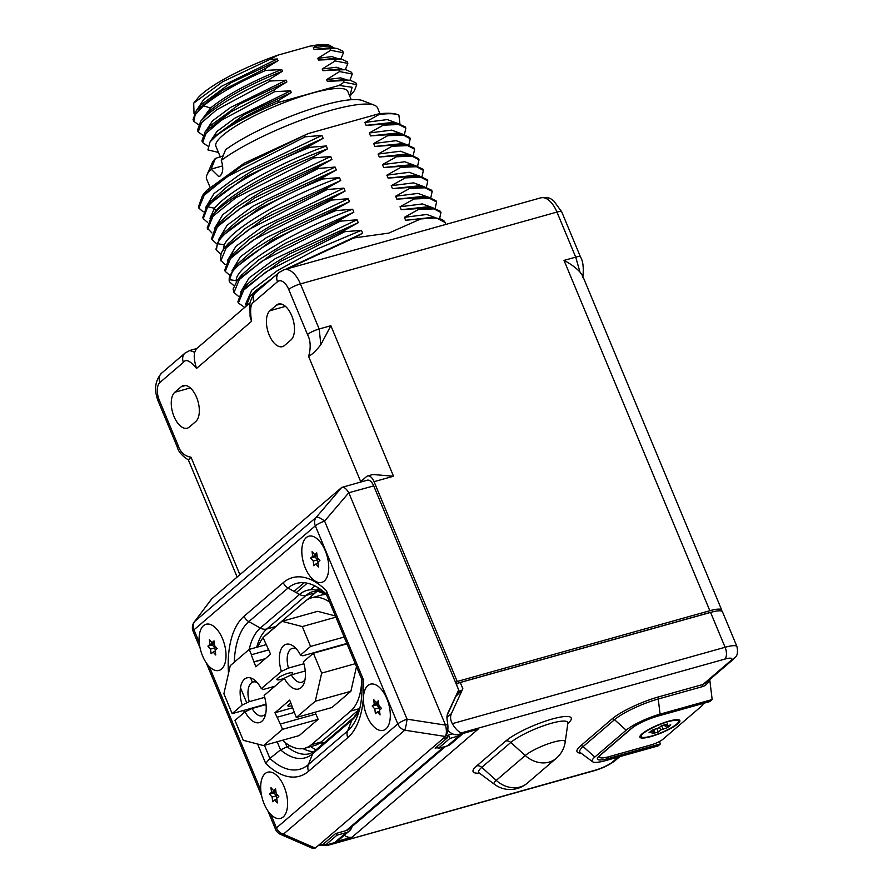 <?xml version="1.0" encoding="UTF-8"?>
<svg xmlns="http://www.w3.org/2000/svg" width="893" height="893" viewBox="0 0 893 893"><rect width="100%" height="100%" fill="white"/><g stroke="black" fill="none" stroke-linecap="round" stroke-linejoin="round"><path stroke-width="1.34" d="M457.272 692.957L459.605 692.108M456.022 683.614L706.687 613.413A15.985 3.181 -22.6 0 1 709.265 612.777M372.861 474.507L393.523 476.226L374.055 481.673L457.216 681.471L455.676 682.788M374.055 481.673A9.399 4.811 -105.6 0 0 367.603 475.98A9.399 4.811 -105.6 0 0 366.599 476.527L360.694 481.584L308.61 356.452C311.021 347.79 310.641 340.479 307.482 334.518L288.718 289.455A14.132 7.233 -105.6 0 0 277.5 281.719L253.992 301.867C250.587 303.307 249.772 309.793 251.536 321.335L250.096 316.702L249.906 303.319C251.859 296.945 253.779 293.351 255.666 292.536A9.399 7.836 -130 0 1 255.677 292.536A9.399 7.836 -130 0 1 255.778 292.446M249.995 302.883L196.226 348.962L194.696 352.266C193.725 355.916 194.339 361.319 196.527 368.463C190.287 360.772 185.923 358.729 183.422 362.346L159.914 382.494A14.132 7.233 -105.6 0 0 159.345 400.332L178.098 445.395C180.263 452.215 184.572 456.156 191.024 457.227L188.401 459.906C181.915 455.81 178.187 451.445 177.194 446.813L177.194 446.813A9.399 1.853 157.8 0 1 178.098 445.395M284.465 345.524L290.928 339.987A19.244 9.856 -105.6 0 0 292.502 317.774A19.244 9.856 -105.6 0 0 278.493 304.044A19.244 9.856 -105.6 0 0 276.439 305.172L269.965 310.708A19.244 9.856 -105.6 0 0 268.402 332.922A19.244 9.856 -105.6 0 0 282.4 346.651A19.244 9.856 -105.6 0 0 284.465 345.524M195.768 421.529A19.244 9.856 -105.6 0 0 197.342 399.327A19.244 9.856 -105.6 0 0 183.333 385.597A19.244 9.856 -105.6 0 0 181.279 386.714L174.805 392.261A19.244 9.856 -105.6 0 0 173.242 414.464A19.244 9.856 -105.6 0 0 187.24 428.194A19.244 9.856 -105.6 0 0 189.305 427.077L195.768 421.529M721.689 611.102A23.531 4.688 -22.6 0 0 721.745 610.086A23.531 4.688 -22.6 0 0 709.846 610.723L457.216 681.471M307.482 334.518A9.399 1.875 -22.6 0 1 319.169 328.981L330.868 325.711L320.866 344.653L319.169 328.981L300.416 283.918L556.953 212.076L575.717 257.139L579.981 272.086C575.985 267.766 570.672 263.87 564.019 260.41L575.717 257.139A9.399 1.886 157 0 1 580.461 256.871C583.118 261.191 583.888 268.146 582.761 277.723M272.767 277.89L255.621 290.75L250.007 296.498L246.144 306.187M397.318 123.245L390.788 122.631L366.13 125.355L397.307 123.245L405.355 126.996L405.835 128.157L398.892 124.54L383.331 125.143L369.3 132.979L370.517 135.903L401.705 133.783L409.742 137.533L410.222 138.705L403.279 135.077L387.729 135.68L387.238 134.508M397.084 123.223L387.305 119.584L364.913 122.441L366.13 125.355M439.624 218.562L440.952 212.512L434.009 208.884L418.449 209.487L404.417 217.334L405.623 220.247L420.737 218.93L388.812 233.106L353.773 237.984L362.636 233.24L361.431 230.316L344.709 231.711L344.218 230.539L358.249 222.692L357.033 219.778L340.311 221.163L261.962 261.169L239.335 279.531L233.999 292.48L233.095 289.053L237.694 279.699L276.573 250.62L339.831 219.991L353.862 212.154L352.646 209.23L335.924 210.614L335.444 209.453L349.476 201.606L348.259 198.692L331.537 200.077L331.046 198.905L345.089 191.057L343.872 188.144L327.151 189.528L326.659 188.356L340.691 180.52L339.485 177.595L322.764 178.991L322.273 177.819L336.304 169.971L335.087 167.058L318.366 168.442L317.886 167.27L331.917 159.434L330.7 156.509L313.979 157.894L313.499 156.733L327.53 148.885L326.313 145.972L309.592 147.356L309.101 146.184L323.143 138.337L321.926 135.423L240.161 174.291L214.007 193.569L205.591 207.678M323.143 138.337L254.438 169.581L227.659 186.313L210.681 201.405M395.554 133.213L370.517 135.903M401.47 133.76L391.692 130.132L369.3 132.979M327.53 148.885C280.915 165.73 229.311 194.082 215.704 211.172L215.246 211.719M326.313 145.972C279.699 162.816 228.095 191.169 214.487 208.259L209.978 218.227M398.914 115.186C395.264 113.444 388.611 113.255 378.945 114.594L378.632 113.846A110.899 22.079 157.4 0 1 398.914 115.186L399.908 123.625M378.632 113.846L308.029 133.626L244.102 163.263L206.651 190.421L202.555 195.4L241.411 166.288L308.029 133.626M307.259 583.185L296.253 592.617M314.894 585.908L310.362 589.782M304.122 582.727L294.031 591.378M462.317 734.169L450.563 744.249A11.252 9.399 -130.6 0 1 447.471 745.878L459.236 735.799A11.252 9.399 49.4 0 0 462.317 734.169A11.252 9.399 49.4 0 0 463.043 733.454M459.236 735.799L449.871 738.422L438.106 748.501L447.471 745.878M452.606 733.879L448.465 735.039L449.871 738.422M437.257 746.448L438.106 748.501M336.192 833.403L336.94 835.201L325.186 845.28L334.551 842.657L346.305 832.577A11.252 9.399 49.4 0 0 349.397 830.936A11.252 9.399 49.4 0 0 352.021 826.605M324.326 843.226L325.186 845.28M446.902 735.542A7.512 3.851 -105.6 0 0 447.661 735.486A7.512 3.851 -105.6 0 0 448.465 735.039M349.397 830.936L337.632 841.016A11.252 9.399 -130.6 0 1 334.551 842.657M346.305 832.577L336.94 835.201M404.518 134.207L405.835 128.157M321.926 135.423L305.205 136.808L226.844 176.814L204.229 195.187L198.882 208.125L203.169 211.842M378.945 114.594L364.913 122.441M309.592 147.356C264.819 165.283 220.671 190.767 207.701 206.774L214.487 208.259L215.704 211.172L211.596 216.151C224.578 200.144 268.726 174.66 313.499 156.733M383.331 125.143L382.851 123.971M387.729 135.68L373.687 143.527L374.904 146.441L406.002 144.32L414.129 148.082L414.62 149.254L407.677 145.626L392.116 146.229L391.625 145.057M392.116 146.229L378.074 154.065L379.291 156.989L410.501 154.88L418.516 158.619L419.007 159.791L412.064 156.163L396.503 156.766L396.012 155.605M396.503 156.766L382.472 164.613L383.677 167.527L414.877 165.417L422.902 169.168L423.394 170.34L416.451 166.712L400.89 167.315L400.41 166.143M400.89 167.315L386.859 175.162L388.075 178.075L419.264 175.966L427.3 179.716L427.78 180.877L420.837 177.261L405.277 177.863L404.797 176.691M405.277 177.863L391.246 185.699L392.462 188.624L423.55 186.492L431.687 190.254L432.167 191.426L425.224 187.798L409.675 188.401L409.184 187.229M409.675 188.401L395.632 196.248L396.849 199.161L428.093 197.052L436.074 200.802L436.565 201.974L429.622 198.346L414.062 198.949L413.571 197.777M414.062 198.949L400.019 206.785L401.236 209.71L432.413 207.589L440.461 211.34L440.952 212.512M418.449 209.487L417.957 208.326M339.831 219.991L340.311 221.163M305.205 136.808L304.714 135.636M198.882 208.125L198.391 206.953L202.544 195.4M203.247 218.606L202.789 217.501L206.919 205.959L245.776 176.847L309.101 146.184M408.905 144.755L410.222 138.705M413.292 155.304L414.62 149.254M417.678 165.841L419.007 159.791M422.065 176.39L423.394 170.34M426.463 186.927L427.78 180.877M430.85 197.476L432.167 191.426M435.237 208.024L436.565 201.974M445.473 224.523A110.899 22.079 157.4 0 0 445.116 222.536A110.899 22.079 157.4 0 0 434.389 217.992L436.8 218.138L445.116 222.536M344.709 231.711L266.348 271.706L243.722 290.08L238.386 303.017L244.715 307.415M238.386 303.017L237.895 301.845L242.025 290.314L280.893 261.202L344.218 230.539M233.999 292.48L238.275 296.186M233.888 285.648L229.601 281.931L229.2 279.676L236.265 280.648L236.31 281.485M335.924 210.614C280.078 232.827 227.905 266.069 229.2 279.676M229.601 281.931L229.121 280.759L233.207 269.284L272.041 240.161L335.444 209.453M331.537 200.077L253.177 240.083L230.561 258.445L225.215 271.383L229.501 275.1M225.215 271.383L224.735 270.222L228.876 258.657L267.744 229.557L331.046 198.905M326.659 188.356L263.346 219.019L224.489 248.12L221.185 253.02L220.337 259.673L225.114 264.562M327.151 189.528L248.79 229.534L226.175 247.908L220.828 260.845M220.727 254.014L216.441 250.297L217.278 243.644L224.266 244.849L223.138 249.85M322.764 178.991C272.521 199.039 224.076 228.362 217.278 243.644M216.441 250.297L215.95 249.125L220.124 237.549L258.992 208.449L322.273 177.819M318.366 168.442L240.016 208.449L217.39 226.811L212.054 239.759L216.34 243.465M212.054 239.759L211.563 238.587L215.648 227.112L254.494 197.978L317.886 167.27M211.596 216.151L207.176 228.039L211.942 232.928M313.979 157.894L235.629 197.9L213.003 216.273L207.656 229.211M207.556 222.379L203.269 218.662L207.701 206.774M410.255 154.846L400.466 151.218L378.074 154.065M405.869 144.32L396.101 140.67L373.687 143.527M330.7 156.509L248.946 195.377L222.781 214.655L214.365 228.764M335.087 167.058L253.333 205.926L227.168 225.203L218.752 239.313M414.642 165.395L404.842 161.756L382.472 164.613M339.485 177.595C287.736 196.214 231.131 228.731 224.266 244.849L225.259 247.216M400.41 143.818L374.904 146.441M410.534 154.88L403.993 154.266L379.291 156.989M331.917 159.434L263.145 190.7L236.366 207.455L219.232 222.781M336.304 169.971L267.654 201.182L240.876 217.914L224.288 232.493M409.34 164.926L383.677 167.527M340.691 180.52L272.008 211.741L245.229 228.474L227.905 244.001M422.143 196.505L396.849 199.161M413.727 175.463L388.075 178.075M345.089 191.057L276.406 222.29L249.627 239.023L232.28 254.572M417.69 185.956L392.462 188.624M349.476 201.606L280.703 232.883L253.913 249.638L237.371 264.228M353.862 212.154L285.235 243.343L258.457 260.064L241.344 275.29M419.029 175.943L409.228 172.304L386.859 175.162M423.427 186.492L413.649 182.853L391.246 185.699M343.872 188.144L262.107 227.012L235.953 246.289L227.536 260.399M348.259 198.692L266.505 237.56L240.34 256.827L231.923 270.947M427.803 197.007L418.002 193.39L395.632 196.248M352.646 209.23C295.616 229.657 234.502 266.449 236.265 280.648L236.5 281.228M432.201 207.567L422.422 203.939L400.019 206.785M357.033 219.778L275.278 258.646L249.114 277.924L240.697 292.033M436.588 218.115L426.798 214.476L404.417 217.334M361.431 230.316L316.87 249.125L277.511 270.534L251.837 290.125L245.575 304.189M432.413 207.589L425.894 206.986L401.236 209.71M358.249 222.692L289.544 253.936L262.765 270.668L246.189 285.258L242.025 290.314M430.716 217.568L405.623 220.247M362.636 233.24L285.47 269.329M275.68 275.401L250.297 296.163M434.389 217.992L420.737 218.93M353.773 237.984L288.015 268.614M194.696 352.266L189.751 350.502L185.074 353.036M721.745 610.086L582.571 275.725L579.981 272.086M320.866 344.653C316.446 350.357 312.36 354.287 308.61 356.452M337.32 841.273L352.177 837.109L478.034 729.257L459.37 734.481A11.274 9.421 -130.6 0 1 447.773 730.184M459.862 692.722L456.479 684.607A2.824 0.558 -22.6 0 1 457.618 683.603A2.824 0.558 -22.6 0 1 460.263 682.509L710.582 612.408A23.497 4.677 -22.6 0 1 722.47 611.783L736.982 646.644A23.497 4.677 -22.6 0 0 725.094 647.269A9.399 4.811 74.4 0 1 724.714 659.134A14.098 2.802 -22.6 0 1 730.485 660.909A9.399 7.858 49.4 0 0 733.064 659.547C734.158 657.125 739.002 657.706 736.982 646.644M459.716 692.376L455.463 696.808M459.37 734.481L461.179 732.941C457.942 731.445 454.995 728.342 452.36 723.654A11.274 9.421 49.4 0 1 451.423 713.596L462.831 688.693C460.286 693.202 459.504 693.872 460.475 690.702M607.72 757.018L608.334 758.492A21.622 4.298 157.4 0 1 597.395 759.072A21.622 4.298 157.4 0 1 599.471 755.768L630.838 728.889A21.622 4.298 157.4 0 1 657.728 716.153L709.823 701.574L712.168 699.554L709.723 679.551M659.425 741.525L660.418 743.902L658.063 745.923L605.979 760.512A27.259 5.425 157.4 0 1 592.606 761.751L580.316 752.587A35.128 6.988 157.4 0 1 583.162 746.57A2.824 2.355 -130.6 0 0 580.617 745.856A37.562 7.479 157.4 0 0 581.075 753.156M595.095 770.212A14.098 2.802 157.4 0 0 612.631 761.908A9.399 7.858 49.4 0 0 615.21 760.546C609.595 764.866 602.563 768.27 594.091 770.759A9.399 4.811 -105.6 0 0 595.095 770.212L328.579 845.124L319.906 845.202M344.318 835.29A9.399 7.858 49.4 0 0 352.177 837.109M447.147 715.338L455.743 696.573M730.485 660.909L703.037 684.44L705.805 682.899L733.064 659.547M580.617 745.856L611.984 718.977A37.562 7.479 157.4 0 1 658.721 696.853L703.037 684.44A2.824 1.44 -105.6 0 0 702.545 686.594C705.515 685.779 707.915 683.413 709.723 679.506M712.168 699.554L660.083 714.143A27.259 5.425 157.4 0 0 626.172 730.195L594.805 757.074A27.259 5.425 157.4 0 0 592.606 761.751M608.334 758.492L660.418 743.902M701.407 703.93A9.399 1.875 -22.6 0 1 702.936 704.309A9.399 1.875 -22.6 0 1 702.032 705.738L662.829 739.337A9.399 1.875 -22.6 0 1 651.131 744.874L609.16 756.639A18.798 3.739 -22.6 0 1 599.638 757.141A18.798 3.739 -22.6 0 1 601.447 754.272L632.813 727.393A18.798 3.739 -22.6 0 1 632.903 727.315M668.902 721.131A21.622 4.298 157.4 0 0 639.968 736.279A21.622 4.298 157.4 0 0 650.874 736.58A21.622 4.298 157.4 0 0 672.585 727.404A21.622 4.298 157.4 0 0 679.193 719.948A21.622 4.298 157.4 0 0 668.902 721.131M668.321 721.633A20.204 4.019 -22.6 0 1 678.077 720.606A20.204 4.019 -22.6 0 1 671.525 727.628A20.204 4.019 -22.6 0 1 651.455 736.078A20.204 4.019 157.4 0 1 641.219 735.944A20.204 4.019 157.4 0 1 668.321 721.633M664.571 724.826L665.173 726.255L667.707 723.955L661.479 725.696L659.134 727.706L652.124 730.128L648.988 732.807L653.654 731.501L652.984 729.882M665.173 726.255L670.788 724.893L667.651 727.583L660.641 729.994L658.297 732.014L652.069 733.756L654.424 731.735L653.654 731.501M667.651 727.583L666.971 725.964M658.297 732.014L656.947 728.777M445.596 746.403L349.252 828.972A11.274 9.421 -130.6 0 1 346.16 830.613L335.578 833.582L323.043 844.331L318.064 845.727L445.094 736.859C447.46 734.258 448.342 730.083 447.761 724.357L447.058 719.289A13.161 10.995 -130.6 0 1 447.94 712.904L458.667 689.965L373.721 485.892L348.795 492.746C346.082 488.393 343.738 486.629 341.74 487.433L367.269 480.2A9.399 4.811 74.4 0 1 373.721 485.892M446.567 734.727L447.717 737.484L435.17 748.234L437.704 747.53M447.717 737.484L442.738 738.879M317.473 591.177A66.729 34.168 -105.6 0 0 315.285 592.818L307.125 599.806M303.006 748.613A66.729 34.168 -105.6 0 0 313.811 751.694M318.064 845.727L314.559 848.328M315.709 847.736L312.204 848.194L280.469 834.352A9.399 5.135 113.6 0 0 283.405 834.185L315.207 848.06M267.766 810.665L275.546 829.351A9.399 1.875 -22.6 0 1 276.45 827.911A9.399 7.858 49.4 0 0 283.405 834.185L404.752 730.195A9.399 7.858 -130.6 0 1 397.798 723.922L315.341 525.832A9.399 7.858 -130.6 0 1 316.167 517.382A9.399 2.925 40.5 0 1 324.594 521.077L348.795 492.746M270.858 814.472L276.45 827.911L397.798 723.922A9.399 1.875 -22.6 0 1 407.052 719.166L324.594 521.077A9.399 1.875 157.4 0 0 315.341 525.832L193.993 629.822A9.399 1.875 157.4 0 0 193.089 631.262A9.399 9.399 0 0 1 194.239 622.019A9.399 6.943 36.8 0 1 194.808 621.372A9.399 7.858 49.4 0 0 193.993 629.822L199.228 642.391M194.239 622.019L211.998 598.589L341.74 487.433L316.167 517.382L194.808 621.372L211.541 599.013M447.761 724.357L445.473 724.993L348.839 492.858M445.473 724.993L445.518 725.116C446.701 730.117 446.667 733.901 445.406 736.479L445.094 736.859M445.518 725.116L407.052 719.166A9.399 1.116 98.8 0 1 404.752 730.195L445.406 736.479M326.682 594.358L326.38 590.697A85.661 43.857 -105.6 0 0 283.271 582.66L244.068 616.259A85.661 43.857 -105.6 0 0 228.485 673.467M264.451 745.32L269.909 758.436A79.019 40.464 -105.6 0 0 308.364 764.609L347.567 731.01A79.019 40.464 -105.6 0 0 358.149 714.11C361.364 704.722 362.58 693.158 361.799 679.394L326.068 593.544M362 679.205L363.295 679.394L326.38 590.697M277.165 741.759L280.536 749.863L269.909 758.436L265.668 763.392A85.661 43.857 -105.6 0 0 308.587 771.251L347.79 737.651A85.661 43.857 -105.6 0 0 363.295 679.394M308.587 771.251A9.399 7.858 49.4 0 1 308.364 764.609L312.662 753.77A69.487 35.575 -105.6 0 1 280.536 749.863L289.723 745.622M310.809 746.559A72.366 37.059 -105.6 0 0 315.955 749.897M318.834 588.174L316.468 590.195M319.962 742.943A60.155 30.797 -105.6 0 0 324.338 742.708M266.203 644.634L249.236 649.39L230.26 665.653L223.886 693.761L232.158 713.641L266.002 704.164M305.25 670.967L291.297 674.874L284.242 678.234L264.149 695.457A23.218 11.888 -105.6 0 1 261.917 721.243A23.218 11.888 -105.6 0 1 245.028 711.833L234.982 720.439L243.253 740.308L263.535 745.577L282.512 729.324L280.313 724.044L315.921 714.076L318.12 719.345L282.512 729.324M282.947 740.141L283.315 741.034A60.155 30.797 -105.6 0 0 304.993 748.189A60.155 30.797 -105.6 0 0 311.434 744.684L350.636 711.096A60.155 30.797 -105.6 0 0 361.765 679.305M346.841 643.462L302.794 655.797L300.517 655.049L310.563 646.443L344.162 637.033M264.708 697.344L249.259 701.675L242.204 705.024L232.158 713.641M300.517 655.049A23.218 11.888 -105.6 0 0 294.177 646.778A23.218 11.888 -105.6 0 0 281.384 648.586A23.218 11.888 -105.6 0 0 281.407 671.424L261.314 688.648L263.58 689.396L274.91 686.226M281.407 671.424L288.461 668.076L303.91 663.745M290.381 675.309A8.461 1.686 157.4 0 0 292.536 673.043A8.461 1.686 157.4 0 0 288.26 673.266A8.461 1.686 157.4 0 0 280.346 676.526A8.461 1.686 157.4 0 0 276.919 679.551A8.461 1.686 157.4 0 0 281.206 679.316A8.461 1.686 157.4 0 0 284.086 678.356M310.563 646.443L302.292 626.573L282.021 621.305L263.044 637.557L270.59 654.167L255.844 666.803L251.279 654.792L268.771 649.803M335.891 617.163L302.292 626.573M355.269 663.7L321.67 673.11L313.398 653.241L346.997 643.831M261.314 688.648A23.218 11.888 -105.6 0 0 244.425 679.238A23.218 11.888 -105.6 0 0 242.204 705.024M249.236 649.39L251.435 654.658M313.398 653.241L303.352 661.858A23.218 11.888 -105.6 0 1 304.234 682.676A23.218 11.888 -105.6 0 1 284.242 678.234M356.486 666.625L350.893 691.26L331.917 707.524L296.309 717.492L315.285 701.228L321.67 673.11M296.309 717.492L289.7 700.079L274.966 712.714L280.313 724.044M296.409 648.965A17.581 8.997 -105.6 0 0 292.301 648.407A17.581 8.997 -105.6 0 0 288.461 668.076M266.036 704.566L252.094 708.473A17.581 8.997 -105.6 0 0 262.575 715.862A17.581 8.997 -105.6 0 0 265.79 713.25M245.028 711.833L252.094 708.473M291.297 674.874A17.581 8.997 -105.6 0 0 301.778 682.263A17.581 8.997 -105.6 0 0 305.004 679.651M257.206 682.565A17.581 8.997 -105.6 0 0 253.099 682.006A17.581 8.997 -105.6 0 0 249.259 701.675M290.962 703.092A8.461 1.686 157.4 0 0 287.892 705.905A8.461 1.686 157.4 0 0 291.665 705.816M253.869 662.037L265.065 658.9M254.181 661.769L265.377 658.632M251.279 654.792L268.804 649.881M335.388 615.947L317.618 611.325L282.021 621.305M263.535 745.577L299.144 735.609L318.12 719.345M314.961 712.268L315.731 714.132M329.606 602.061A61.092 31.277 -105.6 0 0 311.512 597.841A61.092 31.277 -105.6 0 0 304.971 601.402L265.768 635.001A61.092 31.277 -105.6 0 0 263.87 636.854M263.111 637.736A61.092 31.277 -105.6 0 0 257.999 646.934M350.893 691.26L315.285 701.228M274.966 712.714L292.491 707.803M277.254 717.213L294.221 712.458M304.993 748.189L314.794 745.443A60.155 30.797 -105.6 0 0 321.223 741.949L359.633 709.031M326.425 594.515A61.092 31.277 -105.6 0 0 321.301 595.095L311.512 597.841M386.859 698.694A23.966 12.268 74.4 0 1 388.511 725.283A23.966 12.268 74.4 0 1 366.867 715.829A23.966 12.268 -105.6 0 1 364.679 690.568A23.966 12.268 -105.6 0 1 377.46 685.813A23.966 12.268 -105.6 0 1 386.859 698.694M373.676 699.61L374.245 704.309L372.214 706.05L374.826 709.009L375.395 713.708L377.438 711.967L380.05 714.913L379.469 710.214L381.512 708.473L378.9 705.515L378.319 700.815L376.288 702.568L373.676 699.61M374.245 704.309L378.599 703.092L376.567 704.834L379.179 707.792L379.469 710.214M376.288 702.568L378.465 701.954M377.438 711.967L379.614 711.353M374.826 709.009L379.179 707.792M372.214 706.05L376.567 704.834M284.141 786.722A23.966 12.268 74.4 0 1 285.793 813.311A23.966 12.268 74.4 0 1 264.138 803.856A23.966 12.268 -105.6 0 1 261.95 778.596A23.966 12.268 -105.6 0 1 274.731 773.84A23.966 12.268 -105.6 0 1 284.141 786.722M270.959 787.637L271.528 792.337L269.496 794.089L272.108 797.036L272.678 801.735L274.709 799.994L277.321 802.941L276.752 798.242L278.783 796.5L276.183 793.542L275.602 788.843L273.571 790.595L270.959 787.637M271.528 792.337L275.881 791.12L273.85 792.861L276.462 795.819L276.752 798.242M273.571 790.595L275.747 789.981M274.709 799.994L276.886 799.38M272.108 797.036L276.462 795.819M269.496 794.089L273.85 792.861M222.547 638.763A23.966 12.268 74.4 0 1 224.199 665.363A23.966 12.268 74.4 0 1 202.555 655.897A23.966 12.268 -105.6 0 1 200.367 630.637A23.966 12.268 -105.6 0 1 213.148 625.881A23.966 12.268 -105.6 0 1 222.547 638.763M209.364 639.678L209.944 644.378L207.902 646.13L210.514 649.077L211.094 653.776L213.126 652.035L215.738 654.993L215.168 650.294L217.2 648.541L214.588 645.594L214.019 640.895L211.976 642.636L209.364 639.678M209.944 644.378L214.298 643.161L212.255 644.913L214.867 647.86L215.168 650.283M211.976 642.636L214.153 642.022M213.126 652.035L215.302 651.421M210.514 649.077L214.867 647.86M207.902 646.13L212.255 644.913M325.275 550.735A23.966 12.268 74.4 0 1 326.927 577.325A23.966 12.268 74.4 0 1 305.272 567.87A23.966 12.268 -105.6 0 1 303.084 542.609A23.966 12.268 -105.6 0 1 315.865 537.854A23.966 12.268 -105.6 0 1 325.275 550.735M312.092 551.651L312.662 556.35L310.619 558.103L313.231 561.05L313.811 565.749L315.843 564.008L318.455 566.955L317.886 562.255L319.917 560.514L317.305 557.556L316.736 552.856L314.693 554.609L312.092 551.651M312.662 556.35L317.015 555.133L314.972 556.875L317.584 559.833L317.886 562.255M314.693 554.609L316.87 553.995M315.843 564.008L318.02 563.394M313.231 561.05L317.584 559.833M310.619 558.103L314.972 556.875M379.971 113.701L377.572 107.919A92.582 18.429 157.4 0 0 374.346 105.207A92.582 18.429 157.4 0 0 305.428 118.546A92.582 18.429 157.4 0 0 221.285 160.383C223.551 167.449 223.161 172.65 220.124 175.988L218.852 176.691L211.105 169.123A92.582 18.429 157.4 0 0 206.975 174.872A92.582 18.429 157.4 0 0 206.629 179.069L209.9 186.916M206.975 174.872L212.076 163.185A83.183 16.554 -22.6 0 1 215.414 158.418L223.105 155.884M222.681 165.875L211.105 169.123L215.414 158.418M221.285 160.383L225.605 149.689A83.183 16.554 -22.6 0 1 301.108 112.373A83.183 16.554 -22.6 0 1 362.458 100.585L374.346 105.207M351.239 99.715L347.779 91.387A71.429 14.221 157.4 0 0 311.635 93.296A71.429 14.221 157.4 0 0 244.849 120.801A71.429 14.221 157.4 0 0 215.894 146.285L220.359 157.034M349.799 96.243L352.11 87.268L339.161 85.449L279.051 102.282A82.234 16.375 -22.6 0 0 216.061 136.037L210.045 141.875L207.913 149.912L218.439 152.424M196.951 109.772L203.693 99.558L221.81 86.119L277.321 58.938L269.641 59.563L278.036 55.098A74.621 14.857 -22.6 0 0 197.643 98.342L193.703 103.119L194.027 113.824M269.641 59.563L222.714 81.732L193.703 103.119M334.641 48.233L328.646 44.84L326.615 44.65A74.621 14.857 -22.6 0 0 310.34 46.045L317.294 45.498L313.343 47.731L327.508 45.989L333.982 48.166M328.646 44.84L317.294 45.498M340.936 59.038L343.414 52.765L330.723 50.298L317.763 58.358L331.928 56.616L338.414 58.793M201.383 120.41L210.536 108.008C227.313 94.491 251.045 81.676 281.741 69.565L265.779 70.391L265.076 68.694L278.036 60.635L277.321 58.938M198.358 124.618L193.781 121.292L195.187 114.75L203.504 105.843C217.859 94.066 238.621 82.245 265.779 70.391M317.763 58.358L318.477 60.054L334.395 58.425M199.061 107.562L200.97 104.905L230.807 82.859L278.036 60.635M205.312 115.632L211.239 109.716C228.016 96.198 251.759 83.384 282.456 71.273L281.741 69.565M313.343 47.731L314.057 49.428L329.93 47.787M265.076 68.694L222.446 90.36L196.304 110.565L193.067 119.584L193.781 121.292M334.44 59.228L335.154 60.936L347.835 63.392L347.131 61.695L341.517 59.083L318.477 60.054M279.051 102.282L278.348 100.585L291.308 92.526L290.593 90.829L274.631 91.655L273.917 89.947L286.876 81.899L286.173 80.191L270.199 81.029L269.496 79.321L282.456 71.273M269.496 79.321C242.338 91.175 221.576 102.996 207.209 114.773L200.735 121.18L197.498 130.222L198.201 131.918L201.572 122.732L216.564 109.85L270.199 81.029M343.414 52.765L342.7 51.068L337.085 48.456L314.057 49.428M310.34 46.045L278.036 55.098M330.723 50.298L330.019 48.602M335.154 60.936L322.194 68.984L322.898 70.692L338.871 69.855L339.574 71.563L326.615 79.611L327.329 81.319L350.402 80.348L355.972 82.949L356.687 84.656L344.006 82.189L343.292 80.493M344.006 82.189L339.161 85.449M354.488 90.595L356.687 84.656M339.574 71.563L352.255 74.03L351.552 72.322L345.971 69.721L338.871 69.855M352.255 74.03L350.067 79.957M347.835 63.392L345.368 69.665M216.061 136.037C230.394 124.272 251.156 112.462 278.348 100.585M326.615 79.611L340.78 77.87L347.265 80.057M207.533 145.972L202.622 142.545L205.993 133.37L221.029 120.443L274.631 91.655M210.223 141.663L216.966 131.45L235.082 118.01L290.593 90.829M202.778 135.245L198.201 131.918M205.803 131.037L212.545 120.823L230.651 107.372L286.173 80.191M322.194 68.984L336.36 67.243L342.834 69.431M212.411 139.319L214.253 136.785L244.09 114.739L291.308 92.526M327.329 81.319L343.425 79.7M207.913 128.815L209.833 126.147L239.681 104.113L286.876 81.899M322.898 70.692L338.849 69.051M273.917 89.947L231.276 111.636L205.167 131.807L201.918 140.848L202.622 142.545M251.536 321.335L196.527 368.463M191.024 457.227L239.916 574.679M181.279 386.714L185.677 385.486M174.805 392.261L190.309 387.919M269.965 310.708L285.47 306.366M276.439 305.172L280.837 303.933M330.868 325.711L393.523 476.226M709.846 610.723L564.019 260.41M277.5 281.719A9.399 7.858 -130.6 0 1 279.163 272.41L255.677 292.536A9.399 7.836 -130 0 0 253.992 301.867M183.422 362.346A9.399 7.858 -130.6 0 1 185.063 353.048A9.399 7.858 -130.6 0 1 185.074 353.048L161.577 373.185C154.846 380.842 153.808 390.375 158.441 401.772L177.194 446.813M159.914 382.494A9.399 7.858 -130.6 0 1 161.577 373.185M159.345 400.332A9.399 1.875 157.4 0 0 158.441 401.772M288.718 289.455A9.399 1.875 -22.6 0 1 300.416 283.918A23.531 12.056 -105.6 0 0 284.253 269.675L279.163 272.41M284.253 269.675L540.79 197.833A23.531 12.056 74.4 0 1 556.953 212.076A9.399 1.875 157.4 0 1 561.708 211.831L580.461 256.871M461.179 732.941L724.714 659.134M612.631 761.908L618.302 757.063M331.56 844.019L332.464 843.238M567.825 723.553A37.439 7.457 157.4 0 0 552.097 719.055A37.439 7.457 157.4 0 0 505.695 741.056L476.683 765.915A37.439 7.457 157.4 0 0 479.429 773.126M476.683 765.915A5.637 4.711 -130.6 0 1 481.785 767.344A32.561 6.485 157.4 0 0 479.15 772.925L478.827 772.612M505.695 741.056A5.637 4.711 -130.6 0 1 510.796 742.474L481.785 767.344L496.229 780.382A22.794 4.532 157.4 0 0 494.398 784.288L479.15 772.925M567.87 722.761L567.87 723.207A32.561 6.485 157.4 0 0 545.221 725.183A32.561 6.485 157.4 0 0 510.796 742.474L525.251 755.523L496.229 780.382A26.321 21.99 -130.6 0 0 520.039 787.012A26.321 21.99 49.4 0 0 527.25 783.183L556.261 758.313A26.321 26.321 0 0 0 565.202 742.038A22.794 4.532 157.4 0 0 549.34 743.411A22.794 4.532 157.4 0 0 525.251 755.523A26.321 21.99 -130.6 0 0 549.05 762.142A26.321 21.99 49.4 0 0 556.261 758.313M462.831 688.693L460.263 682.509M710.582 612.408L725.094 647.269L452.36 723.654M451.423 713.596L446.935 717.436M702.545 686.594L658.23 698.996A35.128 6.988 157.4 0 0 614.529 719.691L583.162 746.57L594.805 757.074M660.083 714.143L658.23 698.996A2.824 1.44 -105.6 0 1 658.721 696.853M611.984 718.977A2.824 2.355 -130.6 0 1 614.529 719.691L626.172 730.195M665.352 725.964L664.838 724.748M662.986 728.889L661.635 725.652M660.641 729.994L659.547 727.36M346.16 830.613L443.843 746.894M209.263 666.513L260.812 790.35M243.622 710.426L244.414 712.357M257.608 744.036L265.668 763.392M326.224 593.934A79.019 40.464 -105.6 0 0 323.925 591.925A79.019 40.464 -105.6 0 0 288.048 588.029L248.846 621.628A9.399 7.858 -130.6 0 1 244.068 616.259M283.271 582.66A9.399 7.858 -130.6 0 0 288.048 588.029L299.523 594.448L260.321 628.047L248.846 621.628A79.019 40.464 -105.6 0 0 234.267 662.215M326.447 594.47A69.487 35.575 -105.6 0 0 299.523 594.448A9.399 7.858 49.4 0 0 306.065 595.397L266.851 628.996A9.399 7.858 49.4 0 1 260.321 628.047A69.487 35.575 -105.6 0 0 249.214 649.401M359.533 709.444A69.487 35.575 -105.6 0 1 351.864 720.171A9.399 7.858 -130.6 0 1 353.751 717.514L314.537 751.113A9.399 7.858 -130.6 0 0 312.662 753.77L351.864 720.171L347.567 731.01A9.399 7.858 49.4 0 0 347.79 737.651M240.463 687.722L246.769 702.858M249.259 708.841L249.605 709.656M250.598 677.943L252.395 682.263M285.202 742.596L286.809 746.448A66.729 34.168 -105.6 0 0 309.983 753.625L314.537 751.113M275.647 626.54L266.851 628.996A66.729 34.168 -105.6 0 0 256.715 647.291M323.545 591.612A66.729 34.168 -105.6 0 0 319.002 590.876M326.481 594.548L317.361 591.166L313.197 591.512A66.729 34.168 -105.6 0 0 306.065 595.397L315.285 592.818M359.756 708.54L350.636 711.096M321.223 741.949L311.434 744.684M207.209 114.773L211.239 109.716L210.536 108.008L203.504 105.843M373.028 474.462L367.603 475.98M211.094 200.903L206.919 205.959M401.705 133.794L395.186 133.18M405.991 144.331L399.484 143.728M219.823 222.067L216.419 226.197M224.277 232.504L220.124 237.549M413.705 165.328L408.324 164.825M225.315 247.149L228.675 243.063M428.104 197.063L421.563 196.46M418.103 175.876L412.722 175.374M233.062 253.612L229.724 257.664M423.561 186.503L417.053 185.9M237.359 264.25L233.196 269.306M237.705 279.71L241.858 274.664M245.452 303.877L245.977 305.16M436.8 218.138L430.281 217.535M250.007 296.498L250.598 295.784M237.147 577.045L188.378 459.906M189.751 350.502L196.706 348.549M540.79 197.833C550.668 196.728 550.992 199.44 553.604 200.668L561.708 211.831M565.202 742.038L567.87 723.207M494.398 784.288A26.321 26.321 0 0 0 527.25 783.183M328.579 845.124L594.091 770.759M615.21 760.546L619.753 756.65M702.936 704.309L702.635 703.584M599.638 757.141L599.181 756.025M676.392 719.669L678.077 720.606M641.743 734.091L641.219 735.944M653.855 729.637L654.602 731.456M261.682 796.054L206.183 662.706M200.099 648.095L193.089 631.262M275.546 829.351A9.399 9.399 0 0 0 280.469 834.352M326.548 594.247L323.925 591.925M353.751 717.514L359.555 709.321M320.676 589.413L317.249 590.373M255.911 681.225L253.099 682.006M200.97 104.905L196.304 110.565M341.517 59.083L334.216 58.402M337.085 48.456L329.785 47.775M350.569 95.35L354.588 90.472M214.253 136.785L210.056 141.887M205.39 115.532L200.735 121.18M350.402 80.348L343.091 79.667M209.833 126.147L205.167 131.807M345.971 69.721L338.67 69.04"/></g></svg>
